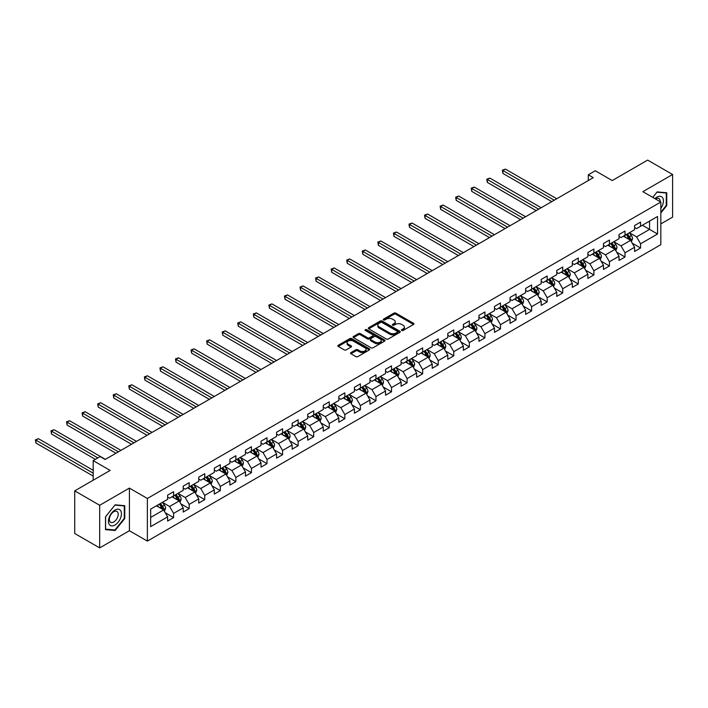 <?xml version="1.0" encoding="UTF-8"?>
<svg xmlns="http://www.w3.org/2000/svg" width="708" height="708" viewBox="0 0 708 708"><rect width="100%" height="100%" fill="white"/><g stroke="black" fill="none" stroke-linecap="round" stroke-linejoin="round"><path stroke-width="1.06" d="M401.728 330.459A0.974 0.558 0 0 0 403.1 330.459L413.507 324.45A1.389 0.796 0 0 0 413.914 323.883A1.389 0.796 0 0 0 413.507 323.317L395.878 313.14A1.389 0.796 0 0 0 393.922 313.14L383.515 319.149A0.974 0.558 0 0 0 384.886 319.936L386.232 319.158A4.434 2.558 0 0 1 392.498 319.158L393.967 320.007A4.434 2.558 0 0 1 395.268 321.821A4.434 2.558 0 0 1 393.967 323.627L392.621 324.406A0.974 0.558 0 0 0 393.993 325.193L395.338 324.423A4.434 2.558 0 0 1 401.613 324.423L403.082 325.264A4.434 2.558 0 0 1 404.374 327.078A4.434 2.558 0 0 1 403.082 328.884L401.728 329.663A0.974 0.558 0 0 0 401.728 330.459L401.728 329.663M350.929 352.611A1.389 0.796 0 0 0 350.522 353.168A1.389 0.796 0 0 0 350.929 353.734L355.876 356.593A1.389 0.796 0 0 0 357.832 356.593L369.39 349.92A1.389 0.796 0 0 0 369.797 349.354A1.389 0.796 0 0 0 369.39 348.787L351.761 338.61A1.389 0.796 0 0 0 349.796 338.61L338.247 345.283A1.389 0.796 0 0 0 337.84 345.849A1.389 0.796 0 0 0 338.247 346.416L344.221 349.867A1.389 0.796 0 0 0 346.177 349.867L351.124 347.009A1.389 0.796 0 0 0 351.531 346.442A1.389 0.796 0 0 0 351.124 345.876L348.159 344.168A3.708 2.142 0 0 1 347.07 342.654A3.708 2.142 0 0 1 349.363 340.681A3.708 2.142 0 0 1 353.398 341.141L365.001 347.84A3.708 2.142 0 0 1 366.089 349.354A3.708 2.142 0 0 1 363.806 351.327A3.708 2.142 0 0 1 359.761 350.867L357.832 349.752A1.389 0.796 0 0 0 355.876 349.752L350.929 352.611L350.929 353.734L355.876 350.903L355.876 349.752M660.83 223.923L672.6 217.126L672.6 174.495L647.652 160.097L612.234 180.549L595.269 170.752L588.286 174.787L593.277 177.664L105.165 459.474L100.173 456.598L93.191 460.625L93.191 480.219M99.678 505.273L99.678 547.904L129.414 530.735L129.414 488.104L99.678 505.273L74.729 490.874L110.156 470.422L93.191 460.625M129.414 488.104L147.37 498.476L660.83 202.037L660.83 244.667L147.37 541.107L147.37 498.476M672.6 174.495L642.864 191.664L660.83 202.037M386.329 339.008A1.389 0.796 0 0 0 388.294 339.008L399.843 332.335A1.389 0.796 0 0 0 400.25 331.769A1.389 0.796 0 0 0 399.843 331.202L382.214 321.025A1.389 0.796 0 0 0 380.258 321.025L368.7 327.698A1.389 0.796 0 0 0 368.293 328.264A1.389 0.796 0 0 0 368.7 328.831L386.329 339.008M365.709 330.663A0.974 0.558 0 0 1 366.691 330.804L366.691 329.654L384.621 339.999A1.389 0.796 0 0 1 385.019 340.566A1.389 0.796 0 0 1 384.621 341.132L373.063 347.796A1.389 0.796 0 0 1 371.098 347.796L353.469 337.619L358.416 334.787L358.416 333.636L353.469 336.495A1.389 0.796 0 0 0 353.071 337.061A1.389 0.796 0 0 0 353.469 337.619L353.469 336.495M358.416 334.787A1.389 0.796 0 0 1 360.381 334.787L360.381 333.636A1.389 0.796 0 0 0 358.416 333.636M360.381 333.636L367.523 337.76A1.389 0.796 0 0 0 369.488 337.76L372.771 335.866A1.389 0.796 0 0 0 373.169 335.3A1.389 0.796 0 0 0 372.771 334.742L365.319 330.441A0.974 0.558 0 0 1 366.691 329.654M99.678 547.904L74.729 533.505L74.729 490.874M165.283 512.796L173.61 517.601L173.61 513.397L183.195 507.866L183.195 512.07L189.178 508.618L189.178 504.406L198.753 498.883L198.753 503.087L204.745 499.627L204.745 495.423L214.32 489.892L214.32 494.095L220.312 490.644L220.312 486.44L229.888 480.909L229.888 485.113L235.87 481.652L235.87 477.449L245.455 471.917L245.455 476.121L251.437 472.67L251.437 468.466L261.013 462.935L261.013 467.138L267.005 463.678L267.005 459.474L276.58 453.943L276.58 458.156L282.572 454.695L282.572 450.492L292.147 444.96L292.147 449.164L298.139 445.713L298.139 441.5L307.714 435.978L307.714 440.181L313.697 436.721L313.697 432.517L323.282 426.986L323.282 431.19L329.264 427.738L329.264 423.534L338.84 418.003L338.84 422.207L344.831 418.747L344.831 414.543L354.407 409.012L354.407 413.215L360.399 409.764L360.399 405.56L369.974 400.029L369.974 404.233L375.957 400.772L375.957 396.569L385.541 391.037L385.541 395.25L391.524 391.789L391.524 387.586L401.109 382.055L401.109 386.258L407.091 382.807L407.091 378.594L416.667 373.072L416.667 377.276L422.658 373.815L422.658 369.611L432.234 364.08L432.234 368.284L438.225 364.832L438.225 360.629L447.801 355.097L447.801 359.301L453.784 355.841L453.784 351.637L463.368 346.106L463.368 350.31L469.351 346.858L469.351 342.654L478.935 337.123L478.935 341.327L484.918 337.866L484.918 333.663L494.494 328.131L494.494 332.344L500.485 328.884L500.485 324.68L510.061 319.149L510.061 323.352L516.052 319.901L516.052 315.688L525.628 310.166L525.628 314.37L531.611 310.909L531.611 306.706L541.195 301.174L541.195 305.378L547.178 301.927L547.178 297.723L556.762 292.192L556.762 296.395L562.745 292.935L562.745 288.731L572.321 283.2L572.321 287.404L578.312 283.952L578.312 279.749L587.888 274.217L587.888 278.421L593.879 274.961L593.879 270.757L603.455 265.226L603.455 269.438L609.438 265.978L609.438 261.774L619.022 256.243L619.022 260.447L625.005 256.995L625.005 252.783L634.58 247.26L634.58 251.464L640.572 248.004L640.572 243.8L657.537 234.003L657.537 216.498L649.555 221.1L649.555 229.401L657.537 234.003M173.61 517.601L167.628 521.061L167.628 516.849L150.662 526.646L150.662 509.132L167.628 499.344L167.628 495.131L173.61 491.679L173.61 495.883L183.195 490.352L183.195 486.148L189.178 482.688L189.178 486.9L198.753 481.369L198.753 477.165L204.745 473.705L204.745 477.909L214.32 472.378L214.32 468.174L220.312 464.722L220.312 468.926L229.888 463.395L229.888 459.191L235.87 455.731L235.87 459.935L245.455 454.403L245.455 450.2L251.437 446.748L251.437 450.952L261.013 445.421L261.013 441.217L267.005 437.756L267.005 441.96L276.58 436.438L276.58 432.225L282.572 428.774L282.572 432.977L292.147 427.446L292.147 423.242L298.139 419.782L298.139 423.995L307.714 418.463L307.714 414.26L313.697 410.799L313.697 415.003L323.282 409.472L323.282 405.268L329.264 401.817L329.264 406.02L338.84 400.489L338.84 396.285L344.831 392.825L344.831 397.029L354.407 391.497L354.407 387.294L360.399 383.842L360.399 388.046L369.974 382.515L369.974 378.311L375.957 374.851L375.957 379.054L385.541 373.532L385.541 369.319L391.524 365.868L391.524 370.072L401.109 364.54L401.109 360.337L407.091 356.876L407.091 361.089L416.667 355.558L416.667 351.354L422.658 347.894L422.658 352.097L432.234 346.566L432.234 342.362L438.225 338.911L438.225 343.115L447.801 337.583L447.801 333.38L453.784 329.919L453.784 334.123L463.368 328.592L463.368 324.388L469.351 320.936L469.351 325.14L478.935 319.609L478.935 315.405L484.918 311.945L484.918 316.149L494.494 310.626L494.494 306.414L500.485 302.962L500.485 307.166L510.061 301.635L510.061 297.431L516.052 293.97L516.052 298.183L525.628 292.652L525.628 288.448L531.611 284.988L531.611 289.191L541.195 283.66L541.195 279.456L547.178 276.005L547.178 280.209L556.762 274.677L556.762 270.474L562.745 267.013L562.745 271.217L572.321 265.686L572.321 261.482L578.312 258.031L578.312 262.234L587.888 256.703L587.888 252.499L593.879 249.039L593.879 253.243L603.455 247.72L603.455 243.508L609.438 240.056L609.438 244.26L619.022 238.729L619.022 234.525L625.005 231.065L625.005 235.277L634.58 229.746L634.58 225.542L640.572 222.082L640.572 226.286L657.537 216.498M172.017 496.804L179.204 500.954L169.619 506.485L162.433 502.335M167.628 497.034L169.619 498.184L173.61 495.883M169.619 506.485L173.61 513.397M179.204 500.954L183.195 507.866M187.585 487.821L194.762 491.963L185.186 497.494L178 493.352M183.195 488.051L185.186 489.201L189.178 486.9M185.186 497.494L189.178 504.406M194.762 491.963L198.753 498.883M203.143 478.829L210.329 482.98L200.753 488.511L193.567 484.36M198.753 479.059L200.753 480.219L204.745 477.909M200.753 488.511L204.745 495.423M210.329 482.98L214.32 489.892M218.71 469.846L225.896 473.997L216.321 479.52L209.134 475.378M214.32 470.077L216.321 471.227L220.312 468.926M216.321 479.52L220.312 486.44M225.896 473.997L229.888 480.909M234.277 460.855L241.463 465.006L231.879 470.537L224.702 466.386M229.888 461.094L231.879 462.244L235.87 459.935M231.879 470.537L235.87 477.449M241.463 465.006L245.455 471.917M249.844 451.872L257.022 456.023L247.446 461.554L240.26 457.403M245.455 452.102L247.446 453.253L251.437 450.952M247.446 461.554L251.437 468.466M257.022 456.023L261.013 462.935M265.411 442.889L272.589 447.031L263.013 452.562L255.827 448.421M261.013 443.12L263.013 444.27L267.005 441.96M263.013 452.562L267.005 459.474M272.589 447.031L276.58 453.943M280.97 433.898L288.156 438.048L278.58 443.58L271.394 439.429M276.58 434.128L278.58 435.278L282.572 432.977M278.58 443.58L282.572 450.492M288.156 438.048L292.147 444.96M296.537 424.915L303.723 429.057L294.147 434.588L286.961 430.446M292.147 425.145L294.147 426.296L298.139 423.995M294.147 434.588L298.139 441.5M303.723 429.057L307.714 435.978M312.104 415.923L319.29 420.074L309.706 425.605L302.528 421.455M307.714 416.154L309.706 417.313L313.697 415.003M309.706 425.605L313.697 432.517M319.29 420.074L323.282 426.986M327.671 406.941L334.849 411.091L325.273 416.614L318.087 412.472M323.282 407.171L325.273 408.321L329.264 406.02M325.273 416.614L329.264 423.534M334.849 411.091L338.84 418.003M343.23 397.949L350.416 402.1L340.84 407.631L333.654 403.48M338.84 398.188L340.84 399.339L344.831 397.029M340.84 407.631L344.831 414.543M350.416 402.1L354.407 409.012M358.797 388.966L365.983 393.117L356.407 398.648L349.221 394.498M354.407 389.196L356.407 390.347L360.399 388.046M356.407 398.648L360.399 405.56M365.983 393.117L369.974 400.029M374.364 379.984L381.55 384.125L371.974 389.657L364.788 385.515M369.974 380.214L371.974 381.364L375.957 379.054M371.974 389.657L375.957 396.569M381.55 384.125L385.541 391.037M389.931 370.992L397.117 375.143L387.533 380.674L380.355 376.523M385.541 371.222L387.533 372.373L391.524 370.072M387.533 380.674L391.524 387.586M397.117 375.143L401.109 382.055M405.498 362.009L412.675 366.151L403.1 371.682L395.914 367.541M401.109 362.239L403.1 363.39L407.091 361.089M403.1 371.682L407.091 378.594M412.675 366.151L416.667 373.072M421.056 353.018L428.243 357.168L418.667 362.7L411.481 358.549M416.667 353.248L418.667 354.407L422.658 352.097M418.667 362.7L422.658 369.611M428.243 357.168L432.234 364.08M436.624 344.035L443.81 348.186L434.234 353.708L427.048 349.566M432.234 344.265L434.234 345.416L438.225 343.115M434.234 353.708L438.225 360.629M443.81 348.186L447.801 355.097M452.191 335.043L459.377 339.194L449.792 344.725L442.615 340.575M447.801 335.282L449.792 336.433L453.784 334.123M449.792 344.725L453.784 351.637M459.377 339.194L463.368 346.106M467.758 326.061L474.944 330.211L465.36 335.742L458.173 331.592M463.368 326.291L465.36 327.441L469.351 325.14M465.36 335.742L469.351 342.654M474.944 330.211L478.935 337.123M483.325 317.078L490.502 321.22L480.927 326.751L473.74 322.609M478.935 317.308L480.927 318.458L484.918 316.149M480.927 326.751L484.918 333.663M490.502 321.22L494.494 328.131M498.883 308.086L506.07 312.237L496.494 317.768L489.308 313.617M494.494 308.316L496.494 309.467L500.485 307.166M496.494 317.768L500.485 324.68M506.07 312.237L510.061 319.149M514.45 299.103L521.637 303.245L512.061 308.776L504.875 304.635M510.061 299.334L512.061 300.484L516.052 298.183M512.061 308.776L516.052 315.688M521.637 303.245L525.628 310.166M530.018 290.112L537.204 294.262L527.619 299.794L520.442 295.643M525.628 290.342L527.619 291.501L531.611 289.191M527.619 299.794L531.611 306.706M537.204 294.262L541.195 301.174M545.585 281.129L552.771 285.28L543.186 290.802L536 286.66M541.195 281.359L543.186 282.51L547.178 280.209M543.186 290.802L547.178 297.723M552.771 285.28L556.762 292.192M561.152 272.137L568.329 276.288L558.754 281.819L551.567 277.669M556.762 272.376L558.754 273.527L562.745 271.217M558.754 281.819L562.745 288.731M568.329 276.288L572.321 283.2M576.71 263.155L583.896 267.305L574.321 272.837L567.135 268.686M572.321 263.385L574.321 264.535L578.312 262.234M574.321 272.837L578.312 279.749M583.896 267.305L587.888 274.217M592.277 254.172L599.464 258.314L589.888 263.845L582.702 259.694M587.888 254.402L589.888 255.553L593.879 253.243M589.888 263.845L593.879 270.757M599.464 258.314L603.455 265.226M607.845 245.18L615.031 249.331L605.446 254.862L598.269 250.712M603.455 245.411L605.446 246.561L609.438 244.26M605.446 254.862L609.438 261.774M615.031 249.331L619.022 256.243M623.412 236.198L630.598 240.339L621.013 245.871L613.827 241.729M619.022 236.428L621.013 237.578L625.005 235.277M621.013 245.871L625.005 252.783M630.598 240.339L634.58 247.26M642.368 225.25L649.555 229.401L636.58 236.888L629.394 232.737M634.58 227.436L636.58 228.596L640.572 226.286M636.58 236.888L640.572 243.8M129.414 530.735L147.37 541.107M588.286 174.787L588.286 180.549M150.662 517.433L163.637 509.937L156.45 505.795M163.637 509.937L167.628 516.849M632.244 243.198L640.572 248.004M616.677 252.181L625.005 256.995M601.11 261.172L609.438 265.978M585.543 270.155L593.879 274.961M569.975 279.138L578.312 283.952M554.417 288.129L562.745 292.935M538.85 297.112L547.178 301.927M523.283 306.104L531.611 310.909M507.716 315.087L516.052 319.901M492.149 324.078L500.485 328.884M476.59 333.061L484.918 337.866M461.023 342.044L469.351 346.858M445.456 351.035L453.784 355.841M429.889 360.018L438.225 364.832M414.322 369.01L422.658 373.815M398.763 377.992L407.091 382.807M383.196 386.984L391.524 391.789M367.629 395.967L375.957 400.772M352.062 404.949L360.399 409.764M336.495 413.941L344.831 418.747M320.936 422.924L329.264 427.738M305.369 431.915L313.697 436.721M289.802 440.898L298.139 445.713M274.235 449.89L282.572 454.695M258.677 458.873L267.005 463.678M243.109 467.855L251.437 472.67M227.542 476.847L235.87 481.652M211.975 485.83L220.312 490.644M196.408 494.821L204.745 499.627M180.85 503.804L189.178 508.618M660.83 212.984L666.759 205.603L666.759 192.762L657.13 191.903L652.741 197.364M105.51 529.637L115.138 530.496L124.767 518.521L124.767 505.68L115.138 504.822L105.51 516.796L105.51 529.637M666.263 205.311L666.759 205.603M124.272 518.229L124.767 518.521M114.121 529.911L115.138 530.496M402.117 330.592L403.082 330.034A4.434 2.558 0 0 0 404.374 328.229L404.374 327.078M395.268 321.821L395.268 322.972A4.434 2.558 0 0 1 393.967 324.777L393.011 325.335M413.49 324.459L395.878 314.29A1.389 0.796 0 0 0 393.922 314.29L383.904 320.078M399.825 332.344L382.214 322.175A1.389 0.796 0 0 0 380.258 322.175L368.718 328.839M397.4 332.167A0.974 0.558 0 0 0 397.4 331.371L381.922 322.441A0.974 0.558 0 0 0 380.55 322.441L379.134 323.264A4.434 2.558 0 0 0 377.833 325.069A4.434 2.558 0 0 0 379.134 326.875L389.71 332.99A4.434 2.558 0 0 0 395.976 332.99L397.4 332.167L397.4 333.318A0.974 0.558 0 0 0 397.684 332.919L397.684 331.769M377.833 325.069L377.833 326.22A4.434 2.558 0 0 0 379.134 328.034L379.134 326.875M397.4 333.318L395.976 334.141A4.434 2.558 0 0 1 389.71 334.141L379.134 328.034M360.381 334.787L367.523 338.92A1.389 0.796 0 0 0 369.488 338.92L372.771 337.026A1.389 0.796 0 0 0 373.169 336.459L373.169 335.3M366.691 330.804L384.594 341.141M374.948 342.044A3.708 2.142 0 0 0 378.984 342.513A3.708 2.142 0 0 0 381.267 340.53A3.708 2.142 0 0 0 380.187 339.026L376.098 336.663A1.389 0.796 0 0 0 374.134 336.663L370.859 338.557A1.389 0.796 0 0 0 370.452 339.123A1.389 0.796 0 0 0 370.859 339.69L374.948 342.044L374.948 343.203A3.708 2.142 0 0 0 378.984 343.663A3.708 2.142 0 0 0 381.267 341.69L381.267 340.53M370.452 339.123L370.452 340.274A1.389 0.796 0 0 0 370.859 340.84L370.859 339.69M374.948 343.203L370.859 340.84M366.089 349.354L366.089 350.504A3.708 2.142 0 0 1 363.806 352.487A3.708 2.142 0 0 1 359.761 352.018L357.832 350.903A1.389 0.796 0 0 0 355.876 350.903M347.07 342.654L347.07 343.805A3.708 2.142 0 0 0 348.159 345.318L348.159 344.168M351.124 345.876L351.124 347.009L348.159 345.318M369.372 349.929L351.761 339.76A1.389 0.796 0 0 0 349.796 339.76L338.265 346.424L338.247 345.283M631.386 241.711L632.571 238.72A3.744 2.159 -120 0 0 631.377 235.534L629.315 232.782M625.73 237.534L624.323 235.667M556.754 198.753L505.406 169.106L502.91 170.54L502.91 173.425L551.771 201.63M626.226 234.569L628.279 237.322A3.744 2.159 60 0 1 629.35 239.57L630.554 238.879A3.744 2.159 -120 0 0 629.483 236.631L627.421 233.879M626.483 234.419L628.766 237.472A1.903 1.097 60 0 1 629.111 238.047L630.554 238.879M502.91 173.425L502.361 170.221L554.267 200.196M502.361 170.221L505.406 169.106M660.83 208.373A9.169 5.292 120 0 0 662.555 205.125A9.169 5.292 120 0 0 661.98 197.01A9.169 5.292 120 0 0 654.953 198.647M665.644 192.665L666.263 193.018L666.263 205.462L660.83 212.223M652.758 197.382L656.935 192.187L666.263 193.018M660.183 201.665A6.284 3.628 120 0 0 658.891 198.506A6.284 3.628 120 0 0 655.511 198.966M114.944 525.035A9.169 5.292 120 0 0 121.431 513.796A9.169 5.292 120 0 0 114.944 510.052A9.169 5.292 120 0 0 108.457 521.292A9.169 5.292 120 0 0 114.944 525.035M113.758 521.991A6.284 3.628 120 0 0 117.864 516.459A6.284 3.628 120 0 0 116.9 511.424A6.284 3.628 120 0 0 113.758 511.734A6.284 3.628 120 0 0 109.66 517.265A6.284 3.628 120 0 0 110.625 522.3A6.284 3.628 120 0 0 113.758 521.991M105.616 516.707L114.944 505.105L124.272 505.937L124.272 518.38L114.944 529.982L105.616 529.15L105.598 516.698M123.652 505.583L124.272 505.937M615.818 250.694L617.004 247.703A3.744 2.159 -120 0 0 615.81 244.517L613.748 241.773M610.163 246.517L608.765 244.649M541.195 207.736L489.839 178.089L487.343 179.531L487.343 182.407L536.204 210.621M610.659 243.561L612.721 246.304A3.744 2.159 60 0 1 613.792 248.552L614.986 247.862A3.744 2.159 -120 0 0 613.916 245.614L611.854 242.871M610.915 243.41L613.199 246.455A1.903 1.097 60 0 1 613.553 247.039L614.986 247.862M487.343 182.407L486.794 179.213L538.7 209.179M486.794 179.213L489.839 178.089M600.251 259.686L601.437 256.694A3.744 2.159 -120 0 0 600.242 253.508L598.189 250.756M594.596 255.508L593.198 253.641M525.628 216.728L474.272 187.071L471.776 188.514L471.776 191.399L520.637 219.604M595.092 252.544L597.154 255.296A3.744 2.159 60 0 1 598.225 257.544L599.419 256.854A3.744 2.159 -120 0 0 598.349 254.606L596.286 251.853M595.357 252.393L597.64 255.446A1.903 1.097 60 0 1 597.986 256.022L599.419 256.854M471.776 191.399L471.227 188.195L523.132 218.161M471.227 188.195L474.272 187.071M584.684 268.668L585.87 265.677A3.744 2.159 -120 0 0 584.675 262.491L582.622 259.748M579.029 264.491L577.631 262.624M510.061 225.71L458.704 196.063L456.209 197.505L456.209 200.382L505.07 228.596M579.525 261.526L581.587 264.279A3.744 2.159 60 0 1 582.657 266.527L583.852 265.836A3.744 2.159 -120 0 0 582.781 263.588L580.728 260.836M579.79 261.385L582.073 264.429A1.903 1.097 60 0 1 582.418 265.004L583.852 265.836M456.209 200.382L455.66 197.187L507.565 227.153M455.66 197.187L458.704 196.063M569.117 277.651L570.312 274.669A3.744 2.159 -120 0 0 569.117 271.483L567.055 268.73M563.462 273.483L562.063 271.615M494.494 234.702L443.137 205.046L440.65 206.488L440.65 209.364L489.511 237.578M563.957 270.518L566.019 273.27A3.744 2.159 60 0 1 567.09 275.518L568.285 274.828A3.744 2.159 -120 0 0 567.214 272.571L565.161 269.828M564.223 270.368L566.506 273.421A1.903 1.097 60 0 1 566.851 273.996L568.285 274.828M440.65 209.364L440.102 206.17L491.998 236.136M440.102 206.17L443.137 205.046M553.559 286.643L554.745 283.651A3.744 2.159 -120 0 0 553.55 280.465L551.488 277.722M547.904 282.465L546.496 280.598M478.935 243.685L427.579 214.037L425.083 215.471L425.083 218.356L473.944 246.561M548.399 279.501L550.452 282.253A3.744 2.159 60 0 1 551.523 284.501L552.727 283.811A3.744 2.159 -120 0 0 551.656 281.563L549.594 278.81M548.656 279.35L550.939 282.404A1.903 1.097 60 0 1 551.284 282.979L552.727 283.811M425.083 218.356L424.534 215.161L476.44 245.127M424.534 215.161L427.579 214.037M537.991 295.625L539.177 292.634A3.744 2.159 -120 0 0 537.983 289.457L535.921 286.705M532.336 291.448L530.938 289.581M463.368 252.667L412.012 223.02L409.516 224.463L409.516 227.339L458.377 255.553M532.832 288.492L534.894 291.236A3.744 2.159 60 0 1 535.965 293.493L537.16 292.793A3.744 2.159 -120 0 0 536.089 290.546L534.027 287.802M533.089 288.342L535.381 291.386A1.903 1.097 60 0 1 535.726 291.97L537.16 292.793M409.516 227.339L408.967 224.144L460.873 254.11M408.967 224.144L412.012 223.02M522.424 304.617L523.61 301.626A3.744 2.159 -120 0 0 522.415 298.44L520.362 295.687M516.769 300.44L515.371 298.572M447.801 261.659L396.445 232.012L393.949 233.445L393.949 236.33L442.81 264.535M517.265 297.475L519.327 300.227A3.744 2.159 60 0 1 520.398 302.475L521.592 301.785A3.744 2.159 -120 0 0 520.522 299.537L518.46 296.785M517.53 297.325L519.814 300.378A1.903 1.097 60 0 1 520.159 300.953L521.592 301.785M393.949 236.33L393.4 233.127L445.305 263.102M393.4 233.127L396.445 232.012M506.857 313.6L508.043 310.608A3.744 2.159 -120 0 0 506.857 307.422L504.795 304.679M501.202 309.423L499.804 307.555M432.234 270.642L380.877 240.994L378.382 242.437L378.382 245.313L427.243 273.527M501.698 306.467L503.76 309.21A3.744 2.159 60 0 1 504.831 311.458L506.025 310.768A3.744 2.159 -120 0 0 504.954 308.52L502.901 305.776M501.963 306.316L504.246 309.361A1.903 1.097 60 0 1 504.592 309.945L506.025 310.768M378.382 245.313L377.833 242.118L429.738 272.084M377.833 242.118L380.877 240.994M491.29 322.591L492.485 319.6A3.744 2.159 -120 0 0 491.29 316.414L489.228 313.662M485.635 318.414L484.237 316.547M416.667 279.633L365.319 249.977L362.823 251.42L362.823 254.305L411.684 282.51M486.139 315.449L488.193 318.202A3.744 2.159 60 0 1 489.263 320.45L490.458 319.759A3.744 2.159 -120 0 0 489.396 317.511L487.334 314.759M486.396 315.299L488.679 318.352A1.903 1.097 60 0 1 489.024 318.927L490.458 319.759M362.823 254.305L362.275 251.101L414.171 281.067M362.275 251.101L365.319 249.977M475.732 331.574L476.918 328.583A3.744 2.159 -120 0 0 475.723 325.397L473.661 322.653M470.077 327.397L468.678 325.53M401.109 288.616L349.752 258.969L347.256 260.411L347.256 263.288L396.117 291.501M470.572 324.441L472.625 327.185A3.744 2.159 60 0 1 473.696 329.432L474.9 328.742A3.744 2.159 -120 0 0 473.829 326.494L471.767 323.742M470.829 324.291L473.112 327.335A1.903 1.097 60 0 1 473.457 327.91L474.9 328.742M347.256 263.288L346.708 260.093L398.613 290.059M346.708 260.093L349.752 258.969M460.165 340.557L461.35 337.574A3.744 2.159 -120 0 0 460.156 334.388L458.094 331.636M454.509 336.389L453.111 334.521M385.541 297.608L334.185 267.951L331.689 269.394L331.689 272.27L380.55 300.484M455.005 333.424L457.067 336.176A3.744 2.159 60 0 1 458.138 338.424L459.333 337.734A3.744 2.159 -120 0 0 458.262 335.477L456.2 332.733M455.262 333.273L457.554 336.327A1.903 1.097 60 0 1 457.899 336.902L459.333 337.734M331.689 272.27L331.14 269.075L383.046 299.041M331.14 269.075L334.185 267.951M444.597 349.548L445.783 346.557A3.744 2.159 -120 0 0 444.589 343.371L442.535 340.628M438.942 345.371L437.544 343.504M369.974 306.591L318.618 276.943L316.122 278.377L316.122 281.262L364.983 309.467M439.438 342.406L441.5 345.159A3.744 2.159 60 0 1 442.571 347.407L443.766 346.716A3.744 2.159 -120 0 0 442.695 344.469L440.633 341.716M439.703 342.256L441.987 345.309A1.903 1.097 60 0 1 442.332 345.885L443.766 346.716M316.122 281.262L315.573 278.067L367.479 308.033M315.573 278.067L318.618 276.943M429.03 358.531L430.216 355.54A3.744 2.159 -120 0 0 429.03 352.363L426.968 349.61M423.375 354.354L421.977 352.487M354.407 315.573L303.051 285.926L300.555 287.368L300.555 290.245L349.416 318.458M423.871 351.398L425.933 354.142A3.744 2.159 60 0 1 427.004 356.398L428.198 355.699A3.744 2.159 -120 0 0 427.128 353.451L425.074 350.708M424.136 351.248L426.42 354.292A1.903 1.097 60 0 1 426.765 354.876L428.198 355.699M300.555 290.245L300.006 287.05L351.911 317.016M300.006 287.05L303.051 285.926M413.463 367.523L414.658 364.531A3.744 2.159 -120 0 0 413.463 361.346L411.401 358.593M407.808 363.346L406.41 361.478M338.84 324.565L287.492 294.917L284.997 296.351L284.997 299.236L333.857 327.441M408.312 360.381L410.366 363.133A3.744 2.159 60 0 1 411.436 365.381L412.64 364.691A3.744 2.159 -120 0 0 411.569 362.443L409.507 359.691M408.569 360.23L410.852 363.284A1.903 1.097 60 0 1 411.198 363.859L412.64 364.691M284.997 299.236L284.448 296.033L336.353 326.007M284.448 296.033L287.492 294.917M397.905 376.506L399.091 373.514A3.744 2.159 -120 0 0 397.896 370.328L395.834 367.585M392.25 372.328L390.851 370.461M323.282 333.548L271.925 303.9L269.429 305.343L269.429 308.219L318.29 336.433M392.745 369.372L394.799 372.116A3.744 2.159 60 0 1 395.869 374.364L397.073 373.674A3.744 2.159 -120 0 0 396.002 371.426L393.94 368.682M393.002 369.222L395.285 372.266A1.903 1.097 60 0 1 395.63 372.851L397.073 373.674M269.429 308.219L268.881 305.024L320.786 334.99M268.881 305.024L271.925 303.9M382.338 385.497L383.524 382.506A3.744 2.159 -120 0 0 382.329 379.32L380.267 376.567M376.683 381.32L375.284 379.453M307.714 342.539L256.358 312.883L253.862 314.325L253.862 317.211L302.723 345.416M377.178 378.355L379.24 381.108A3.744 2.159 60 0 1 380.311 383.355L381.506 382.665A3.744 2.159 -120 0 0 380.435 380.417L378.373 377.665M377.435 378.205L379.727 381.258A1.903 1.097 60 0 1 380.072 381.833L381.506 382.665M253.862 317.211L253.314 314.007L305.219 343.973M253.314 314.007L256.358 312.883M366.771 394.48L367.956 391.489A3.744 2.159 -120 0 0 366.762 388.303L364.709 385.559M361.115 390.303L359.717 388.435M292.147 351.522L240.791 321.875L238.295 323.317L238.295 326.193L287.156 354.407M361.611 387.347L363.673 390.09A3.744 2.159 60 0 1 364.744 392.338L365.939 391.648A3.744 2.159 -120 0 0 364.868 389.4L362.806 386.648M361.876 387.196L364.16 390.241A1.903 1.097 60 0 1 364.505 390.825L365.939 391.648M238.295 326.193L237.746 322.998L289.652 352.965M237.746 322.998L240.791 321.875M351.203 403.463L352.389 400.48A3.744 2.159 -120 0 0 351.203 397.294L349.141 394.542M345.548 399.294L344.15 397.427M276.58 360.514L225.224 330.857L222.737 332.3L222.737 335.176L271.589 363.39M346.044 396.33L348.106 399.082A3.744 2.159 60 0 1 349.177 401.33L350.371 400.639A3.744 2.159 -120 0 0 349.301 398.383L347.247 395.639M346.309 396.179L348.593 399.232A1.903 1.097 60 0 1 348.938 399.808L350.371 400.639M222.737 335.176L222.188 331.981L274.084 361.947M222.188 331.981L225.224 330.857M335.645 412.454L336.831 409.463A3.744 2.159 -120 0 0 335.636 406.277L333.574 403.533M329.981 408.277L328.583 406.41M261.013 369.496L209.665 339.849L207.17 341.283L207.17 344.168L256.031 372.373M330.486 405.312L332.539 408.065A3.744 2.159 60 0 1 333.61 410.313L334.813 409.622A3.744 2.159 -120 0 0 333.742 407.374L331.68 404.622M330.742 405.162L333.026 408.215A1.903 1.097 60 0 1 333.371 408.79L334.813 409.622M207.17 344.168L206.621 340.973L258.526 370.939M206.621 340.973L209.665 339.849M320.078 421.437L321.264 418.446A3.744 2.159 -120 0 0 320.069 415.269L318.007 412.516M314.423 417.26L313.024 415.392M245.455 378.479L194.098 348.832L191.602 350.274L191.602 353.15L240.463 381.364M314.918 414.304L316.98 417.047A3.744 2.159 60 0 1 318.042 419.304L319.246 418.605A3.744 2.159 -120 0 0 318.175 416.357L316.113 413.614M315.175 414.153L317.458 417.198A1.903 1.097 60 0 1 317.812 417.782L319.246 418.605M191.602 353.15L191.054 349.956L242.959 379.922M191.054 349.956L194.098 348.832M304.511 430.429L305.697 427.437A3.744 2.159 -120 0 0 304.502 424.251L302.449 421.499M298.856 426.251L297.457 424.384M229.888 387.471L178.531 357.823L176.035 359.257L176.035 362.142L224.896 390.347M299.351 423.287L301.413 426.039A3.744 2.159 60 0 1 302.484 428.287L303.679 427.597A3.744 2.159 -120 0 0 302.608 425.349L300.546 422.596M299.608 423.136L301.9 426.189A1.903 1.097 60 0 1 302.245 426.765L303.679 427.597M176.035 362.142L175.487 358.947L227.392 388.913M175.487 358.947L178.531 357.823M288.944 439.411L290.13 436.42A3.744 2.159 -120 0 0 288.935 433.243L286.882 430.491M283.288 435.234L281.89 433.367M214.32 396.453L162.964 366.806L160.468 368.249L160.468 371.125L209.329 399.339M283.784 432.278L285.846 435.022A3.744 2.159 60 0 1 286.917 437.27L288.112 436.579A3.744 2.159 -120 0 0 287.041 434.331L284.988 431.588M284.05 432.128L286.333 435.172A1.903 1.097 60 0 1 286.678 435.756L288.112 436.579M160.468 371.125L159.919 367.93L211.825 397.896M159.919 367.93L162.964 366.806M273.376 448.403L274.562 445.412A3.744 2.159 -120 0 0 273.376 442.226L271.314 439.473M267.721 444.226L266.323 442.358M198.753 405.445L147.397 375.789L144.91 377.231L144.91 380.116L193.771 408.321M268.217 441.261L270.279 444.013A3.744 2.159 60 0 1 271.35 446.261L272.545 445.571A3.744 2.159 -120 0 0 271.474 443.323L269.421 440.571M268.482 441.111L270.766 444.164A1.903 1.097 60 0 1 271.111 444.739L272.545 445.571M144.91 380.116L144.361 376.913L196.258 406.879M144.361 376.913L147.397 375.789M257.818 457.386L259.004 454.394A3.744 2.159 -120 0 0 257.809 451.208L255.747 448.465M252.163 453.209L250.756 451.341M183.186 414.428L131.838 384.78L129.343 386.223L129.343 389.099L178.204 417.313M252.659 450.253L254.712 452.996A3.744 2.159 60 0 1 255.783 455.244L256.986 454.554A3.744 2.159 -120 0 0 255.915 452.306L253.853 449.553M252.915 450.102L255.199 453.147A1.903 1.097 60 0 1 255.544 453.731L256.986 454.554M129.343 389.099L128.794 385.904L180.699 415.87M128.794 385.904L131.838 384.78M242.251 466.368L243.437 463.386A3.744 2.159 -120 0 0 242.242 460.2L240.18 457.448M236.596 462.2L235.198 460.333M167.628 423.419L116.271 393.763L113.776 395.206L113.776 398.082L162.636 426.296M237.091 459.235L239.154 461.988A3.744 2.159 60 0 1 240.216 464.236L241.419 463.545A3.744 2.159 -120 0 0 240.348 461.289L238.286 458.545M237.348 459.085L239.631 462.138A1.903 1.097 60 0 1 239.985 462.713L241.419 463.545M113.776 398.082L113.227 394.887L165.132 424.853M113.227 394.887L116.271 393.763M226.684 475.36L227.87 472.369A3.744 2.159 -120 0 0 226.675 469.183L224.622 466.439M221.029 471.183L219.63 469.315M152.061 432.402L100.704 402.755L98.208 404.188L98.208 407.073L147.069 435.278M221.524 468.218L223.586 470.97A3.744 2.159 60 0 1 224.657 473.218L225.852 472.528A3.744 2.159 -120 0 0 224.781 470.28L222.719 467.528M221.79 468.068L224.073 471.121A1.903 1.097 60 0 1 224.418 471.696L225.852 472.528M98.208 407.073L97.66 403.879L149.565 433.845M97.66 403.879L100.704 402.755M211.117 484.343L212.303 481.351A3.744 2.159 -120 0 0 211.108 478.174L209.055 475.422M205.462 480.166L204.063 478.298M136.494 441.385L85.137 411.737L82.641 413.18L82.641 416.056L131.502 444.27M205.957 477.21L208.019 479.953A3.744 2.159 60 0 1 209.09 482.21L210.285 481.511A3.744 2.159 -120 0 0 209.214 479.263L207.161 476.519M206.223 477.059L208.506 480.104A1.903 1.097 60 0 1 208.851 480.688L210.285 481.511M82.641 416.056L82.093 412.861L133.998 442.827M82.093 412.861L85.137 411.737M195.55 493.334L196.744 490.343A3.744 2.159 -120 0 0 195.55 487.157L193.488 484.405M189.894 489.157L188.496 487.29M120.926 450.376L69.57 420.729L67.083 422.163L67.083 425.048L115.944 453.253M190.39 486.192L192.452 488.945A3.744 2.159 60 0 1 193.523 491.193L194.718 490.502A3.744 2.159 -120 0 0 193.647 488.255L191.594 485.502M190.656 486.042L192.939 489.095A1.903 1.097 60 0 1 193.284 489.67L194.718 490.502M67.083 425.048L66.534 421.853L118.431 451.819M66.534 421.853L69.57 420.729M179.991 502.317L181.177 499.326A3.744 2.159 -120 0 0 179.982 496.149L177.92 493.396M174.336 498.14L172.929 496.273M105.368 459.359L54.012 429.712L51.516 431.154L51.516 434.031L95.385 459.359M174.832 495.184L176.885 497.928A3.744 2.159 60 0 1 177.956 500.175L179.159 499.485A3.744 2.159 -120 0 0 178.089 497.237L176.026 494.494M175.088 495.034L177.372 498.078A1.903 1.097 60 0 1 177.717 498.662L179.159 499.485M51.516 434.031L50.967 430.836L97.881 457.926M50.967 430.836L54.012 429.712M164.424 511.309L165.61 508.317A3.744 2.159 -120 0 0 164.415 505.131L162.353 502.379M158.769 507.132L157.371 505.264M93.191 470.307L38.444 438.695L35.949 440.137L35.949 443.022L93.191 476.068M159.265 504.167L161.327 506.919A3.744 2.159 60 0 1 162.398 509.167L163.592 508.477A3.744 2.159 -120 0 0 162.521 506.229L160.459 503.476M159.521 504.016L161.805 507.07A1.903 1.097 60 0 1 162.159 507.645L163.592 508.477M35.949 443.022L35.4 439.818L93.191 473.183M35.4 439.818L38.444 438.695M403.082 330.034L403.082 328.884M392.621 325.193L392.621 324.406M393.967 324.777L393.967 323.627M383.515 319.936L383.515 319.149M393.922 314.29L393.922 313.14M395.878 314.29L395.878 313.14M413.507 324.45L413.507 323.317M368.7 328.831L368.7 327.698M380.258 322.175L380.258 321.025M382.214 322.175L382.214 321.025M399.843 332.335L399.843 331.202M389.71 334.141L389.71 332.99M395.976 334.141L395.976 332.99M367.523 338.92L367.523 337.76M369.488 338.92L369.488 337.76M372.771 337.026L372.771 335.866M384.621 341.132L384.621 339.999M357.832 350.903L357.832 349.752M359.761 352.018L359.761 350.867M349.796 339.76L349.796 338.61M351.761 339.76L351.761 338.61M369.39 349.92L369.39 348.787M630.226 240.127L632.545 238.791M629.483 236.631L631.377 235.534M626.819 238.162L628.279 237.322M614.659 249.119L616.978 247.773M613.916 245.614L615.81 244.517M611.252 247.154L612.721 246.304M599.092 258.101L601.411 256.765M598.349 254.606L600.242 253.508M595.693 256.137L597.154 255.296M583.525 267.093L585.852 265.748M582.781 263.588L584.675 262.491M580.126 265.128L581.587 264.279M567.966 276.076L570.285 274.739M567.214 272.571L569.117 271.483M564.559 274.111L566.019 273.27M552.399 285.059L554.718 283.722M551.656 281.563L553.55 280.465M548.992 283.094L550.452 282.253M536.832 294.05L539.151 292.714M536.089 290.546L537.983 289.457M533.425 292.085L534.894 291.236M521.265 303.033L523.584 301.696M520.522 299.537L522.415 298.44M517.867 301.068L519.327 300.227M505.698 312.024L508.025 310.679M504.954 308.52L506.857 307.422M502.299 310.06L503.76 309.21M490.14 321.007L492.458 319.671M489.396 317.511L491.29 316.414M486.732 319.043L488.193 318.202M474.572 329.999L476.891 328.654M473.829 326.494L475.723 325.397M471.165 328.034L472.625 327.185M459.005 338.982L461.324 337.645M458.262 335.477L460.156 334.388M455.598 337.017L457.067 336.176M443.438 347.973L445.757 346.628M442.695 344.469L444.589 343.371M440.04 346L441.5 345.159M427.88 356.956L430.199 355.62M427.128 353.451L429.03 352.363M424.473 354.991L425.933 354.142M412.313 365.939L414.631 364.602M411.569 362.443L413.463 361.346M408.905 363.974L410.366 363.133M396.745 374.93L399.064 373.585M396.002 371.426L397.896 370.328M393.338 372.966L394.799 372.116M381.178 383.913L383.497 382.577M380.435 380.417L382.329 379.32M377.771 381.948L379.24 381.108M365.611 392.905L367.93 391.559M364.868 389.4L366.762 388.303M362.213 390.94L363.673 390.09M350.053 401.887L352.372 400.551M349.301 398.383L351.203 397.294M346.646 399.923L348.106 399.082M334.486 410.879L336.804 409.534M333.742 407.374L335.636 406.277M331.079 408.905L332.539 408.065M318.919 419.862L321.237 418.525M318.175 416.357L320.069 415.269M315.511 417.897L316.98 417.047M303.351 428.844L305.67 427.508M302.608 425.349L304.502 424.251M299.944 426.88L301.413 426.039M287.784 437.836L290.103 436.491M287.041 434.331L288.935 433.243M284.386 435.871L285.846 435.022M272.226 446.819L274.545 445.482M271.474 443.323L273.376 442.226M268.819 444.854L270.279 444.013M256.659 455.81L258.978 454.465M255.915 452.306L257.809 451.208M253.252 453.846L254.712 452.996M241.092 464.793L243.41 463.457M240.348 461.289L242.242 460.2M237.684 462.828L239.154 461.988M225.525 473.785L227.843 472.44M224.781 470.28L226.675 469.183M222.126 471.811L223.586 470.97M209.957 482.767L212.285 481.431M209.214 479.263L211.108 478.174M206.559 480.803L208.019 479.953M194.399 491.75L196.718 490.414M193.647 488.255L195.55 487.157M190.992 489.786L192.452 488.945M178.832 500.742L181.151 499.397M178.089 497.237L179.982 496.149M175.425 498.777L176.885 497.928M163.265 509.725L165.583 508.388M162.521 506.229L164.415 505.131M159.858 507.76L161.327 506.919"/></g></svg>
